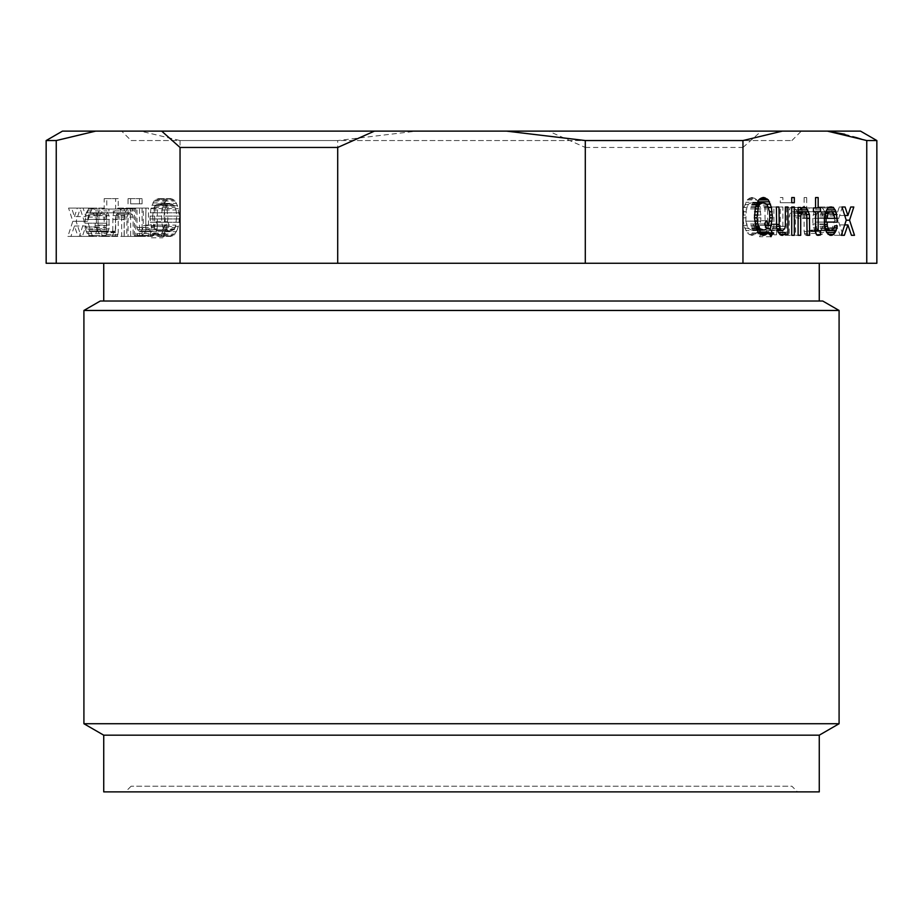 <?xml version="1.0" encoding="UTF-8"?>
<svg xmlns="http://www.w3.org/2000/svg" width="923" height="923" viewBox="0 0 923 923"><rect width="100%" height="100%" fill="white"/><g stroke="black" fill="none" stroke-linecap="round" stroke-linejoin="round"><path stroke-width="0.69" stroke-dasharray="4.62 3.46" d="M857.144 137.481L866.755 140.55L876.85 140.55M866.755 140.55L866.755 263.263L876.85 263.263M46.15 140.55L56.245 140.55L56.245 263.263L46.15 263.263M585.297 147.461L742.957 147.461L742.957 263.263L337.703 263.263L337.703 140.55L416.642 131.112L548.527 131.112L585.297 147.461L585.297 263.263M56.245 140.55L95.715 131.112L140.573 131.112L180.043 140.55L337.703 140.55M180.043 140.55L180.043 263.263L337.703 263.263M180.043 263.263L56.245 263.263M74.463 216.582L77.301 208.09L80.37 208.09L76.113 221.301L81.074 236.403L78.005 236.403L74.463 226.02L70.921 236.403L67.852 236.403L72.813 221.301L68.567 208.09L71.636 208.09L74.463 216.582L85.908 216.582L83.082 208.09L80.013 208.09L84.258 221.301L79.297 236.403L82.366 236.403L85.908 226.02L89.45 236.403L92.519 236.403L87.558 221.301L91.815 208.09L88.746 208.09L85.908 216.582M128.032 203.845L128.032 198.653L130.628 198.653L130.628 203.845L142.073 203.845L142.073 198.653L139.477 198.653L139.477 203.845M166.036 229.331L163.671 234.05L159.656 236.403L156.829 235.942L153.76 233.104L151.395 237.822L149.745 234.523L152.11 229.804L149.988 218.947L150.922 208.563L153.991 201.006L158.248 198.653L161.075 199.126L163.671 201.006L166.971 208.563L167.917 218.947L166.036 229.331L177.481 229.331L174.17 234.996L169.694 236.403L166.625 234.996L165.205 233.104L162.84 237.822L161.19 234.523L163.556 229.804L161.663 222.247L161.663 212.809L163.313 205.252L166.625 200.06L169.694 198.653L172.52 199.126L175.116 201.006L177.481 205.725L179.362 216.109L179.131 222.247L177.481 229.331M106.791 232.631L105.857 235.942L101.842 235.942L101.842 231.685L103.734 232.158L104.195 231.212L104.195 212.809L101.842 212.809L101.842 209.036L104.195 209.036L104.195 198.653L106.791 198.653L106.791 209.036L108.926 209.036L108.926 212.809L106.791 212.809L106.791 232.631L118.236 232.631L117.302 235.942L116.356 236.403L113.287 235.942L113.287 231.685L115.179 232.158L115.64 231.212L115.64 212.809L113.287 212.809L113.287 209.036L115.64 209.036L115.64 198.653L118.236 198.653L118.236 209.036L120.371 209.036L120.371 212.809L118.236 212.809L118.236 232.631M115.294 236.403L112.698 236.403L112.929 215.636L114.579 210.917L117.89 208.09L120.959 209.036L121.663 210.917L121.663 208.563L124.259 208.563L124.259 236.403L121.663 236.403L121.663 217.055L120.959 214.701L118.836 212.809L117.175 213.282L115.525 217.055L115.294 236.403L126.739 236.403L124.144 236.403L124.144 219.42L125.09 212.809L127.443 209.036L129.335 208.09L132.404 209.036L133.108 210.917L133.108 208.563L135.704 208.563L135.704 236.403L133.108 236.403L133.108 217.055L132.404 214.701L130.281 212.809L128.62 213.282L126.97 217.055L126.739 236.403M145.972 208.09L145.73 228.858L144.08 233.577L140.781 236.403L137.712 235.469L137.008 233.577L137.008 235.942L134.412 235.942L134.412 208.09L137.008 208.09L137.008 227.439L137.712 229.804L139.835 231.685L141.484 231.212L143.134 227.439L143.377 208.09L157.418 208.09L157.175 228.858L155.526 233.577L152.226 236.403L149.157 235.469L148.453 233.577L148.453 235.942L145.857 235.942L145.857 208.09L148.453 208.09L148.453 227.439L149.157 229.804L151.28 231.685L152.93 231.212L154.579 227.439L154.822 208.09L157.418 208.09M85.32 228.858L85.089 226.966L87.685 226.966L89.808 231.212L92.162 231.685L94.284 229.804L95 227.439L95.231 223.193L84.847 223.193L86.266 212.809L88.62 209.036L90.512 208.09L94.284 209.036L95.704 210.917L98.069 219.42L98.069 225.085L96.65 231.685L94.284 235.469L90.512 236.403L87.212 233.577L85.32 228.858L96.765 228.858L96.534 226.966L99.13 226.966L100.065 229.804L102.199 231.685L104.553 231.212L105.73 229.804L106.676 223.193L96.292 223.193L96.765 215.636L100.065 209.036L101.957 208.09L105.73 209.036L109.041 215.636L109.041 228.858L105.73 235.469L103.849 236.403L100.065 235.469L96.765 228.858M130.628 236.403L128.032 236.403L128.032 208.09L130.628 208.09L130.628 236.403L142.073 236.403L142.073 208.09L139.477 208.09L139.477 236.403L142.073 236.403M131.112 140.55L791.888 140.55L131.112 140.55L121.663 131.112L801.337 131.112L121.663 131.112M844.787 134.25L856.936 137.412M742.957 147.461L761.337 131.112L860.501 131.112M140.573 131.112L416.642 131.112M62.499 131.112L95.715 131.112M824.597 215.959L815.92 215.959L816.624 213.605L818.759 211.713L821.112 212.186L822.289 213.605L823.235 218.324L815.69 218.324L815.92 215.959M824.354 217.851L815.69 217.851M825.081 213.605L816.624 213.605M825.554 212.186L817.813 212.186M820.166 211.713L831.611 211.713L824.654 211.713L823.708 209.821L815.217 209.821L814.271 211.713L825.716 211.713L818.759 211.713M832.558 212.186L821.112 212.186M833.734 213.605L822.289 213.605M834.45 215.959L823.004 215.959M834.023 214.54L825.6 214.54L826.073 218.324L834.68 218.324L823.235 218.324M824.77 214.54L813.325 214.54L812.851 218.324L824.297 218.324L815.69 218.324M823.708 209.821L822.289 207.94L828.069 207.94L816.624 207.94L815.217 209.821M814.271 211.713L813.325 214.54M824.297 223.989L812.851 223.989L815.217 232.481L816.624 234.373L820.409 235.307L823.708 232.481L825.831 225.87L823.235 225.87L821.112 230.115L818.759 230.588L816.624 228.708L815.69 222.097L837.519 222.097M812.851 218.324L812.851 223.989M824.77 227.762L813.325 227.762M818.759 230.588L814.271 230.588M823.708 232.481L815.217 232.481M822.289 234.373L816.624 234.373M820.409 235.307L818.516 235.307M820.166 230.588L824.654 230.588M834.057 227.762L825.6 227.762M823.235 225.87L825.831 225.87M833.734 228.708L822.289 228.708M832.558 230.115L821.112 230.115M825.554 230.115L817.813 230.115M825.081 228.708L816.624 228.708M824.597 226.343L815.92 226.343M824.354 224.462L815.69 224.462M824.297 222.097L815.69 222.097M825.6 214.54L824.654 211.713M818.516 206.994L829.962 206.994L818.516 206.994L816.624 207.94M822.289 207.94L820.409 206.994M757.829 201.352L755.741 198.964L752.672 197.557L749.845 198.03L747.249 199.91L743.938 207.467L743.234 221.151L744.884 228.235L748.195 233.9L752.672 235.307L755.741 233.9L757.16 232.008L759.514 236.726L761.175 233.427L760.46 232.008M759.514 230.115L758.81 228.708L760.702 221.151L760.933 215.013L758.475 202.748M745.83 221.151L746.303 208.886L748.426 204.156L751.264 202.748L755.51 204.156L757.633 208.886L758.337 217.851L757.16 225.397L754.795 220.678L753.145 223.989L755.51 228.708L751.264 230.115L747.722 227.762L745.83 221.151L754.679 221.151L743.234 221.151M743.003 215.013L745.599 215.013M743.003 217.851L745.599 217.851M743.234 211.713L745.83 211.713M755.152 208.886L746.303 208.886M755.706 206.521L747.007 206.521M756.179 205.102L747.722 205.102M756.525 204.156L748.426 204.156M756.895 203.222L749.845 203.222M757.091 202.748L751.264 202.748M764.117 202.748L752.672 202.748M765.536 203.222L754.091 203.222M759.052 204.156L755.51 204.156M767.659 205.102L756.214 205.102M768.363 206.521L756.918 206.521M769.078 208.886L757.633 208.886M760.702 211.713L758.106 211.713M760.933 215.013L758.337 215.013M760.933 217.851L758.337 217.851M760.702 221.151L758.106 221.151M769.078 223.989L757.633 223.989M765.305 225.397L757.16 225.397M766.24 220.678L754.795 220.678M764.59 223.989L753.145 223.989M758.81 228.708L755.51 228.708M765.536 229.654L754.091 229.654M764.117 230.115L752.672 230.115M757.091 230.115L751.264 230.115M756.895 229.654L749.845 229.654M756.525 228.708L748.426 228.708M756.179 227.762L747.722 227.762M755.706 226.343L747.007 226.343M755.152 223.989L746.303 223.989M756.687 232.954L747.249 232.954M757.275 230.588L745.83 230.588M755.741 233.9L748.195 233.9M754.091 234.846L749.845 234.846M752.672 235.307L751.264 235.307M758.129 232.008L757.16 232.008M770.959 236.726L759.514 236.726M769.309 233.427L761.175 233.427M768.605 225.397L759.987 225.397M768.651 207.467L759.987 207.467M747.249 199.91L756.918 199.91M748.195 198.964L755.741 198.964M749.845 198.03L754.091 198.03M751.264 197.557L752.672 197.557M757.275 202.275L745.83 202.275M756.329 204.629L744.884 204.629M755.383 207.467L743.938 207.467M755.383 225.397L743.938 225.397M756.329 228.235L744.884 228.235M801.995 207.94L801.995 211.713L804.118 211.713L804.118 231.535L805.064 234.846L806.01 235.307L809.079 234.846L809.079 230.588L807.187 231.062L806.714 230.115L806.714 211.713L809.079 211.713L809.079 207.94L806.714 207.94L806.714 197.557L804.118 197.557L804.118 207.94L801.995 207.94L813.44 207.94M815.563 230.115L806.714 230.115M815.563 231.062L807.187 231.062M804.118 211.713L806.714 211.713M820.524 211.713L809.079 211.713M820.524 207.94L809.079 207.94M804.118 207.94L806.714 207.94M804.118 197.557L806.714 197.557M813.44 211.713L801.995 211.713M815.563 231.535L804.118 231.535M815.805 233.427L804.36 233.427M809.079 234.846L805.064 234.846M807.187 235.307L806.01 235.307M820.524 230.588L809.079 230.588M819.347 231.062L807.902 231.062M764.948 206.994L765.179 227.762L766.84 232.481L770.14 235.307L773.209 234.373L773.912 232.481L773.912 234.846L776.508 234.846L776.508 206.994L773.912 206.994L773.912 226.343L773.209 228.708L771.086 230.588L769.436 230.115L767.774 226.343L767.544 206.994L764.948 206.994L776.393 206.994L767.544 206.994M785.358 226.343L773.912 226.343M776.508 206.994L773.912 206.994M784.654 228.708L773.209 228.708M783.477 230.115L772.032 230.115M782.531 230.588L771.086 230.588M765.894 230.588L770.37 230.588M777.212 230.115L769.436 230.115M776.866 228.708L768.49 228.708M776.543 226.343L767.774 226.343M776.416 224.462L767.544 224.462M776.393 223.989L764.948 223.989M776.624 227.762L765.179 227.762M773.912 232.481L766.84 232.481M773.209 234.373L768.248 234.373M771.316 235.307L770.14 235.307M776.508 234.846L773.912 234.846M832.915 235.307L829.846 235.307L834.796 220.205L830.55 206.994L833.619 206.994L836.457 215.486L839.284 206.994L842.353 206.994L838.107 220.205L843.057 235.307L839.988 235.307L836.457 224.924L832.915 235.307L841.291 235.307L829.846 235.307M833.619 206.994L830.55 206.994M838.107 220.205L834.796 220.205M844.695 224.924L836.457 224.924M843.057 235.307L839.988 235.307M839.284 206.994L842.353 206.994M844.73 215.486L836.457 215.486M782.877 235.307L780.281 235.307L780.281 206.994L782.877 206.994L782.877 235.307L791.726 235.307L780.281 235.307M780.281 206.994L782.877 206.994M786.661 207.467L786.661 235.307L789.257 235.307L789.257 215.959L789.961 213.605L792.084 211.713L793.734 212.186L795.395 215.959L795.626 235.307L798.222 235.307L798.222 218.324L797.276 211.713L794.922 207.94L793.03 206.994L789.961 207.94L789.257 209.821L789.257 207.467L786.661 207.467L798.107 207.467L789.257 207.467M794.922 207.94L789.961 207.94M793.03 206.994L791.853 206.994M798.107 209.821L789.257 209.821M789.257 235.307L786.661 235.307M798.107 215.959L789.257 215.959M798.107 213.605L789.961 213.605M798.107 212.186L791.138 212.186M798.107 211.713L792.084 211.713M797.276 211.713L792.799 211.713M805.179 212.186L793.734 212.186M806.125 213.605L794.68 213.605M806.84 215.959L795.395 215.959M807.071 217.851L795.626 217.851M798.222 235.307L795.626 235.307M807.071 218.324L798.222 218.324M806.414 214.54L797.991 214.54M800.702 209.821L796.33 209.821M152.583 216.109L153.76 226.493L156.114 221.774L157.775 225.085L155.41 229.804L158.248 231.212L161.075 230.75L163.198 228.858L164.617 225.085L165.321 218.947L163.902 207.617L162.494 205.252L158.248 203.845L155.41 205.252L153.991 207.617L152.583 216.109L164.029 216.109L165.205 226.493L167.559 221.774L169.221 225.085L166.855 229.804L168.274 230.75L172.52 230.75L175.347 227.439L176.766 216.109L176.062 209.983L173.939 205.252L171.101 203.845L166.855 205.252L164.732 209.983L164.029 216.109M88.62 214.701L87.685 219.42L95.231 219.42L94.284 214.701L92.162 212.809L89.808 213.282L88.62 214.701L100.065 214.701L99.13 219.42L106.676 219.42L105.73 214.701L104.553 213.282L102.199 212.809L100.065 214.701M165.321 216.109L176.766 216.109M165.321 218.947L176.766 218.947M165.09 212.809L176.535 212.809M164.617 209.983L176.062 209.983M163.902 207.617L175.347 207.617M163.198 206.198L174.643 206.198M162.494 205.252L173.939 205.252M161.075 204.318L172.52 204.318M159.656 203.845L171.101 203.845M158.248 203.845L169.694 203.845M156.829 204.318L168.274 204.318M155.41 205.252L166.855 205.252M154.706 206.198L166.152 206.198M153.991 207.617L165.436 207.617M153.287 209.983L164.732 209.983M152.814 212.809L164.259 212.809M152.583 218.947L164.029 218.947M152.814 222.247L164.259 222.247M153.287 225.085L164.732 225.085M153.76 226.493L165.205 226.493M156.114 221.774L167.559 221.774M157.775 225.085L169.221 225.085M155.41 229.804L166.855 229.804M156.829 230.75L168.274 230.75M158.248 231.212L169.694 231.212M159.656 231.212L171.101 231.212M161.075 230.75L172.52 230.75M162.494 229.804L173.939 229.804M163.198 228.858L174.643 228.858M163.902 227.439L175.347 227.439M164.617 225.085L176.062 225.085M165.09 222.247L176.535 222.247M163.671 234.05L175.116 234.05M165.09 231.685L176.535 231.685M162.725 234.996L174.17 234.996M161.075 235.942L172.52 235.942M159.656 236.403L171.101 236.403M158.248 236.403L169.694 236.403M156.829 235.942L168.274 235.942M155.179 234.996L166.625 234.996M154.233 234.05L165.679 234.05M153.76 233.104L165.205 233.104M151.395 237.822L162.84 237.822M149.745 234.523L161.19 234.523M152.11 229.804L163.556 229.804M150.922 226.493L162.367 226.493M150.218 222.247L161.663 222.247M149.988 218.947L161.433 218.947M149.988 216.109L161.433 216.109M150.218 212.809L161.663 212.809M150.922 208.563L162.367 208.563M151.868 205.252L163.313 205.252M152.814 202.898L164.259 202.898M153.991 201.006L165.436 201.006M155.179 200.06L166.625 200.06M156.829 199.126L168.274 199.126M158.248 198.653L169.694 198.653M159.656 198.653L171.101 198.653M161.075 199.126L172.52 199.126M162.725 200.06L174.17 200.06M163.671 201.006L175.116 201.006M165.09 203.372L176.535 203.372M166.036 205.725L177.481 205.725M166.971 208.563L178.416 208.563M167.686 212.809L179.131 212.809M167.917 216.109L179.362 216.109M167.917 218.947L179.362 218.947M167.686 222.247L179.131 222.247M166.971 226.493L178.416 226.493M105.857 235.942L117.302 235.942M106.56 234.523L118.006 234.523M104.91 236.403L116.356 236.403M103.734 236.403L115.179 236.403M101.842 235.942L113.287 235.942M101.842 231.685L113.287 231.685M103.018 232.158L114.464 232.158M103.734 232.158L115.179 232.158M104.195 231.212L115.64 231.212M104.195 212.809L115.64 212.809M101.842 212.809L113.287 212.809M101.842 209.036L113.287 209.036M104.195 209.036L115.64 209.036M104.195 198.653L115.64 198.653M106.791 198.653L118.236 198.653M106.791 209.036L118.236 209.036M108.926 209.036L120.371 209.036M108.926 212.809L120.371 212.809M106.791 212.809L118.236 212.809M112.698 219.42L124.144 219.42M112.698 236.403L124.144 236.403M112.929 215.636L124.374 215.636M113.644 212.809L125.09 212.809M114.579 210.917L126.024 210.917M115.998 209.036L127.443 209.036M117.89 208.09L129.335 208.09M119.067 208.09L130.512 208.09M120.959 209.036L132.404 209.036M121.663 210.917L133.108 210.917M121.663 208.563L133.108 208.563M124.259 208.563L135.704 208.563M124.259 236.403L135.704 236.403M121.663 236.403L133.108 236.403M121.663 217.055L133.108 217.055M120.959 214.701L132.404 214.701M119.771 213.282L131.216 213.282M118.836 212.809L130.281 212.809M118.121 212.809L129.566 212.809M117.175 213.282L128.62 213.282M116.24 214.701L127.686 214.701M115.525 217.055L126.97 217.055M115.294 218.947L126.739 218.947M145.73 228.858L157.175 228.858M145.972 225.085L157.418 225.085M145.026 231.685L156.472 231.685M144.08 233.577L155.526 233.577M142.673 235.469L154.118 235.469M140.781 236.403L152.226 236.403M139.604 236.403L151.049 236.403M137.712 235.469L149.157 235.469M137.008 233.577L148.453 233.577M137.008 235.942L148.453 235.942M134.412 235.942L145.857 235.942M134.412 208.09L145.857 208.09M137.008 208.09L148.453 208.09M137.008 227.439L148.453 227.439M137.712 229.804L149.157 229.804M138.888 231.212L150.334 231.212M139.835 231.685L151.28 231.685M140.538 231.685L151.983 231.685M141.484 231.212L152.93 231.212M142.43 229.804L153.876 229.804M143.134 227.439L154.579 227.439M143.377 225.558L154.822 225.558M143.377 208.09L154.822 208.09M95 217.055L106.445 217.055M95.231 218.947L106.676 218.947M94.284 214.701L105.73 214.701M93.108 213.282L104.553 213.282M92.162 212.809L103.607 212.809M90.754 212.809L102.199 212.809M89.808 213.282L101.253 213.282M87.916 217.055L99.361 217.055M87.685 219.42L99.13 219.42M95.231 219.42L106.676 219.42M87.685 226.966L99.13 226.966M85.089 226.966L96.534 226.966M88.62 229.804L100.065 229.804M89.808 231.212L101.253 231.212M90.754 231.685L102.199 231.685M92.162 231.685L103.607 231.685M93.108 231.212L104.553 231.212M94.284 229.804L105.73 229.804M95 227.439L106.445 227.439M95.231 225.558L106.676 225.558M95.231 223.193L106.676 223.193M84.847 223.193L96.292 223.193M84.847 219.42L96.292 219.42M85.32 215.636L96.765 215.636M86.266 212.809L97.711 212.809M87.212 210.917L98.657 210.917M88.62 209.036L100.065 209.036M90.512 208.09L101.957 208.09M92.404 208.09L103.849 208.09M94.284 209.036L105.73 209.036M95.704 210.917L107.149 210.917M96.65 212.809L108.095 212.809M97.596 215.636L109.041 215.636M98.069 219.42L109.514 219.42M98.069 225.085L109.514 225.085M97.596 228.858L109.041 228.858M96.65 231.685L108.095 231.685M95.704 233.577L107.149 233.577M94.284 235.469L105.73 235.469M92.404 236.403L103.849 236.403M90.512 236.403L101.957 236.403M88.62 235.469L100.065 235.469M87.212 233.577L98.657 233.577M86.266 231.685L97.711 231.685M128.032 208.09L139.477 208.09M128.032 236.403L139.477 236.403M130.628 208.09L142.073 208.09M866.755 263.263L742.957 263.263M548.527 131.112L761.337 131.112M791.888 140.55L801.337 131.112M782.877 202.748L780.281 202.748L780.281 197.557L782.877 197.557L782.877 202.748L791.726 202.748L780.281 202.748M780.281 197.557L782.877 197.557M80.37 208.09L91.815 208.09M77.301 208.09L88.746 208.09M76.113 221.301L87.558 221.301M81.074 236.403L92.519 236.403M78.005 236.403L89.45 236.403M74.463 226.02L85.908 226.02M70.921 236.403L82.366 236.403M67.852 236.403L79.297 236.403M72.813 221.301L84.258 221.301M68.567 208.09L80.013 208.09M71.636 208.09L83.082 208.09M130.628 198.653L142.073 198.653M128.032 198.653L139.477 198.653M130.628 203.845L142.073 203.845M103.734 791.888L819.266 791.888M819.266 735.181L103.734 735.181M461.5 263.263L819.266 263.263L461.5 263.263M461.5 301.025L819.266 301.025L461.5 301.025M839.088 723.736L83.912 723.736M83.912 310.463L839.088 310.463M100.261 301.025L822.739 301.025M797.553 791.888L125.447 791.888L797.553 791.888L791.888 786.223L131.112 786.223L791.888 786.223M131.112 786.223L125.447 791.888"/><path stroke-width="1.38" d="M876.85 140.55L866.755 140.55L866.755 263.263L876.85 263.263L876.85 140.55L860.501 131.112L782.427 131.112L742.957 140.55L585.297 140.55L585.297 263.263L866.755 263.263M56.245 140.55L46.15 140.55L46.15 263.263L180.043 263.263L180.043 147.461L161.663 131.112L95.715 131.112L56.245 140.55L56.245 263.263M585.297 140.55L506.358 131.112L374.473 131.112L337.703 147.461L337.703 263.263L180.043 263.263M337.703 147.461L180.043 147.461M742.957 140.55L742.957 263.263M866.755 140.55L827.285 131.112L844.787 134.25M791.726 202.748L794.322 202.748L794.322 197.557L791.726 197.557L791.726 202.748L794.322 202.748M829.962 206.994L828.069 207.94L825.716 211.713L824.297 218.324L824.77 227.762L826.662 232.481L829.962 235.307L833.734 234.373L836.1 230.588L837.276 225.87L834.68 225.87L833.734 228.708L831.611 230.588L829.258 230.115L827.366 226.343L827.135 222.097L837.519 222.097L836.1 211.713L833.734 207.94L829.962 206.994L831.854 206.994M756.329 228.235L758.694 232.954L762.71 235.307L765.536 234.846L768.605 232.008L770.959 236.726L772.62 233.427L770.255 228.708L772.378 217.851L771.432 207.467L768.363 199.91L764.117 197.557L761.29 198.03L758.694 199.91L755.383 207.467L754.449 217.851L756.329 228.235M819.347 231.062L818.159 230.115L818.159 211.713L820.524 211.713L820.524 207.94L818.159 207.94L818.159 197.557L815.563 197.557L815.563 207.94L813.44 207.94L813.44 211.713L815.563 211.713L815.563 231.535L816.509 234.846L818.632 235.307L820.524 234.846L820.524 230.588L819.347 231.062M787.954 206.994L785.358 206.994L785.358 226.343L784.654 228.708L782.531 230.588L780.881 230.115L779.22 226.343L778.989 206.994L776.393 206.994L776.624 227.762L778.285 232.481L781.585 235.307L784.654 234.373L785.358 232.481L785.358 234.846L787.954 234.846L787.954 206.994L785.358 206.994M847.902 215.486L845.064 206.994L841.995 206.994L846.241 220.205L841.291 235.307L844.36 235.307L847.902 224.924L851.433 235.307L854.502 235.307L849.552 220.205L853.798 206.994L850.729 206.994L847.902 215.486L844.73 215.486M791.726 235.307L794.322 235.307L794.322 206.994L791.726 206.994L791.726 235.307L794.322 235.307M804.475 206.994L801.406 207.94L800.702 209.821L800.702 207.467L798.107 207.467L798.107 235.307L800.702 235.307L800.702 215.959L801.406 213.605L803.529 211.713L805.179 212.186L806.84 215.959L807.071 235.307L809.667 235.307L809.436 214.54L806.367 207.94L803.298 206.994M337.703 263.263L585.297 263.263M95.715 131.112L62.499 131.112L46.15 140.55M782.427 131.112L506.358 131.112M757.045 217.851L758.452 206.521L759.871 204.156L762.71 202.748L766.955 204.156L769.551 211.713L769.782 217.851L768.605 225.397L766.24 220.678L764.59 223.989L766.955 228.708L764.117 230.115L759.871 228.708L757.748 223.989L757.045 217.851L754.449 217.851M833.734 213.605L834.68 218.324L827.135 218.324L828.069 213.605L829.258 212.186L831.611 211.713L833.734 213.605M827.366 215.959L824.597 215.959M827.135 217.851L824.354 217.851M828.069 213.605L825.081 213.605M829.258 212.186L825.554 212.186M830.204 211.713L825.716 211.713M827.135 218.324L824.297 218.324M831.854 235.307L829.962 235.307M833.734 234.373L828.069 234.373M835.153 232.481L826.662 232.481M836.1 230.588L831.611 230.588M837.046 227.762L834.057 227.762M837.276 225.87L834.68 225.87M830.204 230.588L825.716 230.588M829.258 230.115L825.554 230.115M828.069 228.708L825.081 228.708M827.366 226.343L824.597 226.343M827.135 224.462L824.354 224.462M827.135 222.097L824.297 222.097M837.519 218.324L834.68 218.324M826.073 222.097L826.073 218.324M837.046 214.54L834.023 214.54M836.1 211.713L831.611 211.713M835.153 209.821L826.662 209.821M833.734 207.94L828.069 207.94M760.46 232.008L759.514 230.115M758.475 202.748L757.829 201.352M757.045 215.013L754.449 215.013M757.275 211.713L754.679 211.713M757.748 208.886L755.152 208.886M758.452 206.521L755.706 206.521M759.168 205.102L756.179 205.102M759.871 204.156L756.525 204.156M761.29 203.222L756.895 203.222M762.71 202.748L757.091 202.748M771.432 225.397L765.305 225.397M762.71 230.115L757.091 230.115M761.29 229.654L756.895 229.654M759.871 228.708L756.525 228.708M759.168 227.762L756.179 227.762M758.452 226.343L755.706 226.343M757.748 223.989L755.152 223.989M757.275 221.151L754.679 221.151M764.117 235.307L762.71 235.307M765.536 234.846L761.29 234.846M767.186 233.9L759.641 233.9M768.132 232.954L758.694 232.954M768.605 232.008L758.129 232.008M772.62 233.427L769.309 233.427M770.255 228.708L766.955 228.708M772.147 221.151L769.551 221.151M772.378 217.851L769.782 217.851M772.378 215.013L769.782 215.013M772.147 211.713L769.551 211.713M771.432 207.467L768.651 207.467M770.497 204.156L766.955 204.156M769.551 201.802L758.106 201.802M768.363 199.91L758.694 199.91M767.186 198.964L759.641 198.964M765.536 198.03L761.29 198.03M764.117 197.557L762.71 197.557M818.159 230.115L815.563 230.115M818.632 231.062L815.563 231.062M818.159 211.713L815.563 211.713M818.159 207.94L815.563 207.94M818.159 197.557L815.563 197.557M818.632 235.307L817.455 235.307M820.524 234.846L816.509 234.846M781.816 230.588L777.339 230.588M780.881 230.115L777.212 230.115M779.935 228.708L776.866 228.708M779.22 226.343L776.543 226.343M778.989 224.462L776.416 224.462M778.989 206.994L776.393 206.994M782.762 235.307L781.585 235.307M784.654 234.373L779.693 234.373M785.358 232.481L778.285 232.481M787.954 234.846L785.358 234.846M845.064 206.994L841.995 206.994M844.36 235.307L841.291 235.307M847.902 224.924L844.695 224.924M854.502 235.307L851.433 235.307M849.552 220.205L846.241 220.205M853.798 206.994L850.729 206.994M794.322 206.994L791.726 206.994M807.775 209.821L798.107 209.821M800.702 207.467L798.107 207.467M800.702 235.307L798.107 235.307M800.702 215.959L798.107 215.959M801.406 213.605L798.107 213.605M802.583 212.186L798.107 212.186M803.529 211.713L798.107 211.713M809.667 235.307L807.071 235.307M809.667 218.324L807.071 218.324M809.436 214.54L806.414 214.54M808.721 211.713L804.245 211.713M806.367 207.94L801.406 207.94M374.473 131.112L161.663 131.112M794.322 197.557L791.726 197.557M83.912 723.736L103.734 735.181L103.734 791.888L819.266 791.888L819.266 735.181L839.088 723.736L839.088 310.463L83.912 310.463L83.912 723.736L839.088 723.736M839.088 310.463L822.739 301.025L100.261 301.025L83.912 310.463M103.734 735.181L819.266 735.181M819.266 301.025L819.266 263.263M103.734 301.025L103.734 263.263"/></g></svg>
